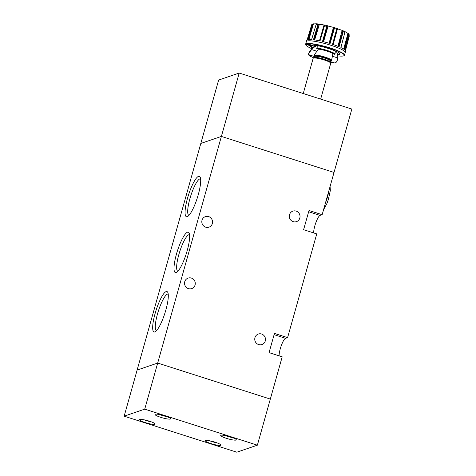 <?xml version="1.0" encoding="UTF-8"?>
<svg xmlns="http://www.w3.org/2000/svg" width="476" height="476" viewBox="0 0 476 476"><rect width="100%" height="100%" fill="white"/><g stroke="black" fill="none" stroke-linecap="round" stroke-linejoin="round"><path stroke-width="0.71" d="M208.666 216.61A5.557 5.349 71.2 0 0 201.812 221.935A5.557 5.349 71.2 0 0 208.982 227.153A5.557 5.349 71.2 0 0 208.666 216.61M200.604 178.839A19.189 4.201 -72.3 0 0 200.604 178.833A19.189 4.201 -72.3 0 0 199.884 178.869A19.189 4.201 -72.3 0 0 190.305 197.308A19.189 4.201 -72.3 0 0 188.912 215.39A19.189 4.201 -72.3 0 0 188.918 215.39M198.546 176.34A21.212 4.641 -72.3 0 0 187.479 198.355A21.212 4.641 -72.3 0 0 187.205 216.681A21.212 4.641 -72.3 0 0 187.568 216.52A21.212 4.641 -72.3 0 0 197.296 197.927A21.212 4.641 -72.3 0 0 200.164 177.137A21.212 4.641 -72.3 0 0 198.546 176.34M168.212 294.073L168.212 294.073A19.189 4.201 -72.3 0 0 167.492 294.103A19.189 4.201 -72.3 0 0 157.907 312.548A19.189 4.201 -72.3 0 0 156.521 330.63A19.189 4.201 -72.3 0 0 156.527 330.63M166.154 291.58A21.212 4.641 -72.3 0 0 155.087 313.595A21.212 4.641 -72.3 0 0 154.813 331.921A21.212 4.641 -72.3 0 0 155.176 331.76A21.212 4.641 -72.3 0 0 164.904 313.16A21.212 4.641 -72.3 0 0 167.772 292.377A21.212 4.641 -72.3 0 0 166.154 291.58M191.394 278.073A5.557 5.349 71.2 0 0 184.539 283.393A5.557 5.349 71.2 0 0 191.703 288.611A5.557 5.349 71.2 0 0 191.394 278.073M187.49 232.205A21.212 4.641 -72.3 0 0 176.423 254.22A21.212 4.641 -72.3 0 0 176.15 272.546A21.212 4.641 -72.3 0 0 176.519 272.385A21.212 4.641 -72.3 0 0 186.247 253.791A21.212 4.641 -72.3 0 0 189.115 233.002A21.212 4.641 -72.3 0 0 187.49 232.205M189.555 234.698A19.189 4.201 -72.3 0 0 189.549 234.698A19.189 4.201 -72.3 0 0 188.835 234.733A19.189 4.201 -72.3 0 0 179.25 253.172A19.189 4.201 -72.3 0 0 177.857 271.255A19.189 4.201 -72.3 0 0 177.863 271.255M296.155 211.1A5.557 5.349 71.2 0 0 289.301 216.419A5.557 5.349 71.2 0 0 296.465 221.637A5.557 5.349 71.2 0 0 296.155 211.1M261.604 334.021A5.557 5.349 71.2 0 0 254.749 339.34A5.557 5.349 71.2 0 0 261.913 344.559A5.557 5.349 71.2 0 0 261.604 334.021M239.202 73.042L221.388 136.422L334.027 172.449L351.841 109.069L239.202 73.042L218.633 80.063L200.818 143.449L221.388 136.422L334.027 172.449L322.151 214.7L320.092 215.408A10.097 2.207 107.7 0 0 315.903 222.548A10.097 2.207 107.7 0 0 313.672 232.925M322.151 214.7L309.007 210.499L303.611 229.706L316.748 233.906L287.599 337.621L285.54 338.323A10.097 2.207 107.7 0 0 281.352 345.463A10.097 2.207 107.7 0 0 279.12 355.846M287.599 337.621L274.456 333.42L269.059 352.627L282.197 356.827L270.32 399.084L157.681 363.057L270.32 399.084L257.367 445.179L144.728 409.152L124.159 416.173L236.798 452.2L257.367 445.179M124.159 416.173L200.818 143.449L221.388 136.422L157.681 363.057L137.118 370.078L157.681 363.057L144.728 409.152M154.89 424.306A8.08 1.261 -164.3 0 0 155.158 424.086A8.08 1.261 -164.3 0 0 148.589 420.939A8.08 1.261 -164.3 0 0 139.873 419.499A8.08 1.261 -164.3 0 0 139.599 419.719A8.08 1.261 -164.3 0 0 146.174 422.867A8.08 1.261 -164.3 0 0 154.89 424.306M220.596 445.316A8.08 1.261 -164.3 0 0 220.864 445.102A8.08 1.261 -164.3 0 0 214.295 441.948A8.08 1.261 -164.3 0 0 205.578 440.514A8.08 1.261 -164.3 0 0 205.305 440.728A8.08 1.261 -164.3 0 0 211.88 443.882A8.08 1.261 -164.3 0 0 220.596 445.316M236.019 440.05A8.08 1.261 -164.3 0 0 236.292 439.836A8.08 1.261 -164.3 0 0 229.718 436.682A8.08 1.261 -164.3 0 0 221.001 435.248A8.08 1.261 -164.3 0 0 220.733 435.463A8.08 1.261 -164.3 0 0 227.302 438.616A8.08 1.261 -164.3 0 0 236.019 440.05M170.313 419.041A8.08 1.261 -164.3 0 0 170.586 418.82A8.08 1.261 -164.3 0 0 164.012 415.673A8.08 1.261 -164.3 0 0 155.295 414.233A8.08 1.261 -164.3 0 0 155.027 414.447A8.08 1.261 -164.3 0 0 161.602 417.601A8.08 1.261 -164.3 0 0 170.313 419.041M336.353 51.402A14.744 13.453 -12.2 0 1 337.496 54.532A14.744 13.453 -12.2 0 1 337.752 57.935C337.365 61.237 336.294 62.903 334.533 62.945A14.744 2.309 15.7 0 1 330.403 62.511M314.392 46.612L314.463 46.345A11.109 1.737 15.7 0 1 314.838 46.047A11.109 1.737 15.7 0 1 315.451 45.934M323.097 41.62L327.363 25.859L333.7 27.435L334.348 28.495A19.897 3.112 15.7 0 1 336.633 29.226L332.545 44.345A20.176 3.153 15.7 0 1 339.079 46.779L343.208 31.672L342.904 30.833L342.131 30.369L337.9 46.458M323.525 41.858L328.137 25.894M332.902 44.464L337.079 28.667L342.131 30.369M333.158 44.554L337.538 28.661M308.418 39.508L312.922 23.949L316.421 23.8L316.159 24.449L316.332 23.901M314.124 39.829L318.521 24.139L324.186 24.99L324.436 25.877A19.897 3.112 15.7 0 1 326.732 26.406L322.508 41.477A20.176 3.153 15.7 0 1 330.076 43.56L334.348 28.495M345.076 31.725L344.898 32.338L345.088 31.672L348.408 33.695L347.968 33.314L343.684 49.064M307.264 43.536L307.401 43.786A19.998 3.13 15.7 0 1 330.897 48.451A19.998 3.13 15.7 0 1 343.874 55.746L344.118 55.615A20.2 3.159 15.7 0 0 344.499 55.198A20.2 3.159 15.7 0 0 329.505 47.761A20.2 3.159 15.7 0 0 307.264 43.536L307.371 43.149A20.2 3.159 -164.3 0 0 306.389 43.346A20.2 3.159 -164.3 0 0 305.83 43.679L305.723 44.06A20.2 3.159 15.7 0 0 305.61 44.268L306.36 41.585A20.2 3.159 15.7 0 1 306.365 41.573A20.2 3.159 15.7 0 1 306.365 41.567A20.2 3.159 15.7 0 1 307.038 41.037A20.2 3.159 15.7 0 1 328.803 44.619A20.2 3.159 15.7 0 1 345.261 52.497A20.2 3.159 15.7 0 1 345.255 52.503A20.2 3.159 15.7 0 1 345.255 52.509L345.255 52.515A20.2 3.159 15.7 0 0 328.809 44.631A20.2 3.159 15.7 0 0 307.032 41.049A20.2 3.159 15.7 0 0 306.36 41.579A20.2 3.159 15.7 0 1 306.36 41.579L306.764 40.234A20.176 3.153 15.7 0 1 307.139 39.835L311.691 24.716M311.947 48.742A19.998 3.13 15.7 0 1 305.86 45.059L305.717 44.821A20.2 3.159 15.7 0 1 305.61 44.268M343.874 55.746A19.998 3.13 15.7 0 1 343.583 55.87A19.998 3.13 15.7 0 1 337.704 55.847M307.401 43.786L311.596 45.131L312.089 44.875M345.487 50.593L349.205 36.384L349.152 35.539L348.2 39.109M313.333 58.12L313.94 57.786A8.627 1.351 15.7 0 1 314.065 57.733A8.627 1.351 15.7 0 1 322.716 59.078A8.627 1.351 15.7 0 1 330.338 62.398L330.689 62.999A9.127 1.428 -164.3 0 0 322.615 59.482A9.127 1.428 -164.3 0 0 313.464 58.066A9.127 1.428 -164.3 0 0 313.333 58.12A9.127 1.428 -164.3 0 0 313.16 58.31L303.26 93.528M320.663 99.097L330.737 63.248A9.127 1.428 -164.3 0 0 330.689 62.999M330.273 61.017A8.627 1.351 -164.3 0 0 330.642 60.94A8.627 1.351 -164.3 0 0 330.766 60.886A8.627 1.351 -164.3 0 0 324.561 57.548A8.627 1.351 -164.3 0 0 314.606 55.811A8.627 1.351 -164.3 0 0 314.368 56.281A8.627 1.351 -164.3 0 0 314.636 56.579L308.424 54.591L308.734 53.431M314.636 56.579L314.005 55.353A9.127 1.428 15.7 0 1 314.273 55.186A9.127 1.428 15.7 0 1 324.12 56.805A9.127 1.428 15.7 0 1 331.546 60.369A9.127 1.428 15.7 0 1 331.373 60.553L330.766 60.886M314.005 55.353L318.396 49.111A9.127 1.428 15.7 0 1 332.926 53.758L331.546 60.369M308.698 53.633C308.627 53.009 309.578 51.527 311.56 49.183A14.744 13.453 -12.2 0 1 316.254 45.494M318.396 49.111L316.76 48.588L316.611 48.094L318.373 45.857M335.336 50.938L335.039 53.99L334.563 54.282L332.926 53.758M336.502 51.473A14.744 13.453 -12.2 0 1 337.407 54.127L337.496 54.532M313.827 57.852A14.744 2.309 15.7 0 1 308.424 54.591C308.46 53.925 309.531 52.259 311.643 49.587A14.744 13.453 -12.2 0 1 316.951 45.601M314.44 46.428A3.029 0.476 15.7 0 1 314.065 46.309L310.602 45.208L310.055 45.66L310.542 45.404M313.761 45.196L315.606 45.785A3.029 0.476 15.7 0 1 315.671 45.809M348.938 34.201L349.247 35.111L345.278 50.307A20.176 3.153 15.7 0 1 345.612 51.152L344.499 55.198M340.893 47.594L344.898 32.338L340.875 47.576A20.176 3.153 15.7 0 1 344.63 49.712L348.646 34.564L348.408 33.695L344.124 49.349M318.521 24.139L317.819 24.704L313.458 39.74A20.176 3.153 15.7 0 1 320.033 40.912L324.436 25.877M316.094 24.669L314.731 29.209M308.93 39.472L313.482 23.842L312.315 24.502L307.817 39.603A20.176 3.153 15.7 0 1 311.637 39.55M314.63 40.067L319.426 24.133M324.049 24.96L319.479 40.793M327.363 25.859L326.732 26.406M333.462 27.358L329.089 43.257M337.079 28.667L336.633 29.226M305.86 45.059A19.998 3.13 15.7 0 1 305.86 44.316L310.055 45.66A15.547 2.434 15.7 0 0 312.69 47.999M345.475 50.569L347.968 41.12M340.887 47.582L343.488 37.693M344.588 49.682L347.391 39.288M332.575 44.357L335.211 34.486M339.031 46.755L341.917 36.384M322.555 41.489L325.263 31.648M330.029 43.542L333.016 33.195M313.505 39.746L316.302 29.946M324.453 25.805L323.061 30.565M307.859 39.591L310.733 29.804M305.83 43.679L310.602 45.208M311.56 49.183L311.643 49.587L316.814 51.241M325.417 203.068A14.137 3.094 -72.3 0 0 327.518 196.85A14.137 3.094 -72.3 0 0 328.839 190.894M274.105 334.67L285.54 338.323M308.656 211.749L320.092 215.408M225.273 435.57A6.664 1.041 -164.3 0 0 227.355 436.308A6.664 1.041 -164.3 0 0 232.359 437.563M144.145 419.826A6.664 1.041 -164.3 0 0 146.221 420.564A6.664 1.041 -164.3 0 0 151.225 421.813M159.567 414.56A6.664 1.041 -164.3 0 0 161.65 415.292A6.664 1.041 -164.3 0 0 166.654 416.548M209.851 440.835A6.664 1.041 -164.3 0 0 211.927 441.573A6.664 1.041 -164.3 0 0 216.931 442.829M319.241 24.103L316.421 23.8A18.98 2.969 15.7 0 1 319.057 24.086M324.168 24.984A18.98 2.969 15.7 0 1 327.946 25.847M333.634 27.412A18.98 2.969 15.7 0 1 337.413 28.619M342.44 30.5A18.98 2.969 15.7 0 1 345.082 31.684M311.744 45.149C317.914 44.113 342.339 52.854 339.685 53.645L339.685 53.645A15.143 2.368 15.7 0 1 339.18 54.05A15.143 2.368 15.7 0 1 337.43 54.24M311.596 45.131A15.547 2.434 15.7 0 1 330.35 49.034A15.547 2.434 15.7 0 1 339.447 54.55A15.547 2.434 15.7 0 1 337.538 54.74M311.667 24.794A19.897 3.112 15.7 0 1 311.941 24.675A19.897 3.112 15.7 0 1 312.292 24.579M314.434 57.656L314.737 56.573A8.08 1.261 15.7 0 1 315.005 56.358A8.08 1.261 15.7 0 1 323.722 57.798A8.08 1.261 15.7 0 1 330.296 60.946L330.267 60.898M314.761 56.519L314.737 56.573A8.485 1.327 15.7 0 1 314.737 55.859A8.485 1.327 15.7 0 1 324.781 57.638A8.485 1.327 15.7 0 1 330.511 60.898A8.485 1.327 15.7 0 1 330.29 60.952L329.987 62.029A8.08 1.261 15.7 0 0 323.156 58.875A8.08 1.261 15.7 0 0 314.684 57.513A8.08 1.261 15.7 0 0 314.452 57.656M316.76 48.588A10.68 1.672 15.7 0 1 327.179 50.92A10.68 1.672 15.7 0 1 334.563 54.282M337.752 57.935L332.581 56.287M334.533 62.945L330.13 61.535M316.611 48.094A11.079 1.731 15.7 0 1 327.387 50.51A11.079 1.731 15.7 0 1 335.039 53.99M315.713 45.416L315.606 45.785M348.646 34.564A19.897 3.112 15.7 0 1 349.247 35.111M343.208 31.672A19.897 3.112 15.7 0 1 344.874 32.416M316.135 24.52A19.897 3.112 15.7 0 1 317.819 24.704M313.071 47.648A15.143 2.368 15.7 0 1 310.53 45.446L310.53 45.446M344.565 49.665L348.664 34.486M344.57 49.671L348.605 34.706M343.166 31.821L339.001 46.749L343.22 31.595M338.454 46.517L342.904 30.833M332.599 44.375L336.663 29.143M329.999 43.53L334.36 28.417M330.005 43.536L334.307 28.643M329.517 43.387L334.11 27.715M322.591 41.507L326.762 26.329M319.985 40.9L324.394 26.025M319.705 40.841L324.382 25.18M313.541 39.764L317.849 24.627M307.883 39.609L312.315 24.502M323.531 209.779L326.917 203.508L328.375 199.492L330.35 190.424L330.07 186.527M232.395 437.575L225.237 435.564M151.261 421.825L144.103 419.814M166.689 416.56L159.531 414.548M216.967 442.841L209.809 440.83M312.03 24.27L313.22 23.865M324.114 24.966L328.041 25.871M333.551 27.382L337.472 28.637M342.292 30.428L345.094 31.672M348.105 33.403L349.152 34.355M316.254 24.092L311.613 39.544"/></g></svg>
